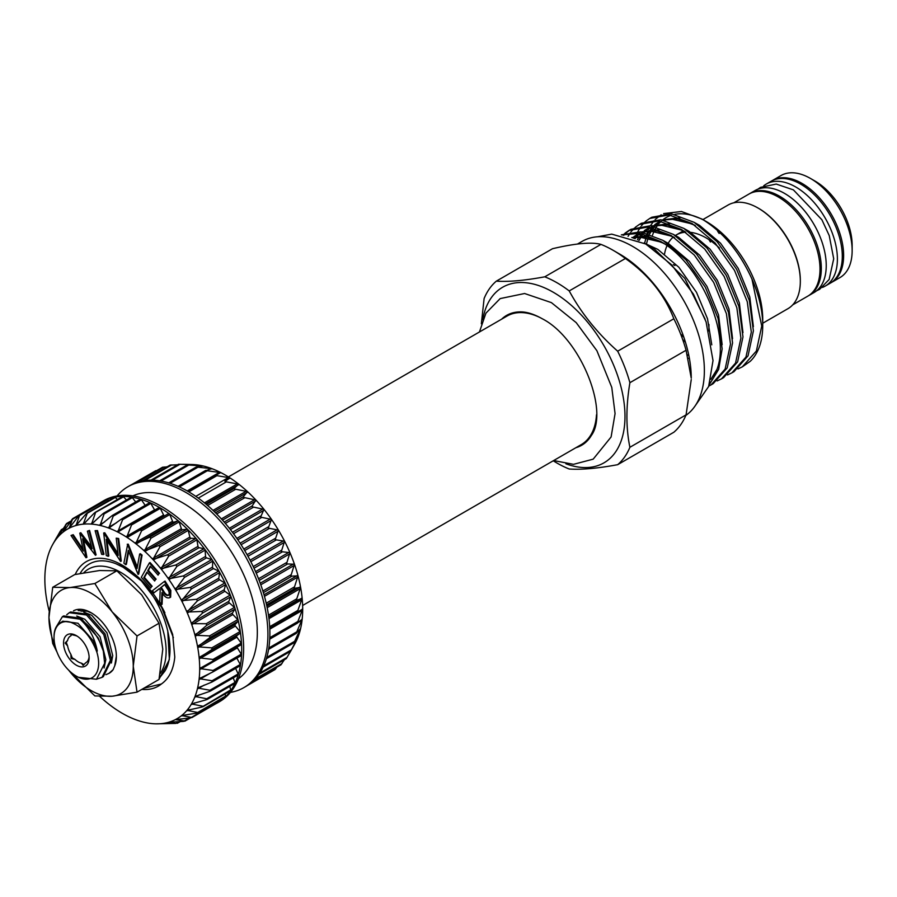 <?xml version="1.0" encoding="UTF-8"?>
<svg xmlns="http://www.w3.org/2000/svg" width="897" height="897" viewBox="0 0 897 897"><rect width="100%" height="100%" fill="white"/><g stroke="black" fill="none" stroke-linecap="round" stroke-linejoin="round"><path stroke-width="1.35" d="M294.384 644.651L290.706 651.166L298.028 637.005L293.981 642.712L300.607 628.539L296.189 633.271L302.166 619.21L297.299 622.978L302.693 609.13L297.311 611.978L302.166 598.445L296.223 600.407L300.607 587.311L294.025 588.421L298.028 575.863L290.774 576.199L294.463 564.258L286.513 563.888L289.955 552.653L281.277 551.655L284.584 541.205L275.155 539.68L278.406 530.082L268.225 528.12L271.511 519.419L260.59 517.12L263.987 509.361L252.337 506.839L252.18 505.93L255.937 500.055L243.58 497.409L243.435 496.613L247.482 491.612L234.453 488.966L234.308 488.282L238.714 484.156L225.057 481.622L229.778 477.787L215.437 475.421L220.774 472.584L206.018 470.6L211.827 468.626L196.622 467.079L203.07 465.969L187.484 464.949L194.604 464.646L178.851 464.265M286.524 658.207L290.639 651.244M281.243 664.273L284.439 659.676M247.516 685.454L275.065 669.543L276.893 667.144M157.11 470.398L156.224 470.97M167.234 466.754L163.086 467.337M177.55 464.792L170.654 465.095M117.07 495.951A115.982 66.961 60 0 1 127.923 486.723A115.982 66.961 60 0 1 185.914 492.464A115.982 66.961 60 0 1 261.677 594.666A115.982 66.961 60 0 1 243.894 687.595A115.982 66.961 60 0 1 230.473 692.383M127.923 486.723L129.886 485.58A115.982 66.961 60 0 1 135.167 483.046A115.982 66.961 60 0 1 142.814 480.882A115.982 66.961 60 0 1 151.077 480.153A115.982 66.961 60 0 1 159.823 480.848A115.982 66.961 60 0 1 168.961 482.956A115.982 66.961 60 0 1 178.357 486.466A115.982 66.961 60 0 1 187.877 491.321A115.982 66.961 60 0 1 197.396 497.465A115.982 66.961 60 0 1 206.792 504.798A115.982 66.961 60 0 1 215.93 513.23A115.982 66.961 60 0 1 224.687 522.648A115.982 66.961 60 0 1 232.94 532.919A115.982 66.961 60 0 1 240.587 543.918A115.982 66.961 60 0 1 247.527 555.478A115.982 66.961 60 0 1 253.66 567.453A115.982 66.961 60 0 1 258.897 579.675A115.982 66.961 60 0 1 263.18 591.986A115.982 66.961 60 0 1 266.443 604.219A115.982 66.961 60 0 1 268.64 616.205A115.982 66.961 60 0 1 269.75 627.788A115.982 66.961 60 0 1 269.75 638.799A115.982 66.961 60 0 1 268.64 649.092A115.982 66.961 60 0 1 266.443 658.544A115.982 66.961 60 0 1 263.18 667.009A115.982 66.961 60 0 1 258.897 674.376A115.982 66.961 60 0 1 253.66 680.554A115.982 66.961 60 0 1 247.527 685.443A115.982 66.961 60 0 1 245.868 686.463L243.894 687.595M132.823 495.884A105.768 61.063 60 0 1 182.54 502.735A105.768 61.063 60 0 1 250.779 593.141A105.768 61.063 60 0 1 238.411 678.771M106.665 499.909A1.155 0.673 60 0 1 106.956 499.337A115.982 66.961 -120 0 0 101.675 501.872L103.648 500.728A115.982 66.961 60 0 1 161.639 506.48A115.982 66.961 60 0 1 237.402 608.682A115.982 66.961 60 0 1 219.619 701.611L217.657 702.755A115.982 66.961 -120 0 0 219.317 701.734A115.982 66.961 -120 0 0 225.45 696.834A115.982 66.961 -120 0 0 230.686 690.656A115.982 66.961 -120 0 0 234.969 683.29A115.982 66.961 -120 0 0 238.232 674.824A115.982 66.961 -120 0 0 240.43 665.383A115.982 66.961 -120 0 0 241.54 655.079A115.982 66.961 -120 0 0 241.54 644.068A115.982 66.961 -120 0 0 240.43 632.497A115.982 66.961 -120 0 0 238.232 620.511A115.982 66.961 -120 0 0 234.969 608.278A115.982 66.961 -120 0 0 230.686 595.967A115.982 66.961 -120 0 0 225.45 583.734A115.982 66.961 -120 0 0 219.317 571.759A115.982 66.961 -120 0 0 212.376 560.199A115.982 66.961 -120 0 0 204.729 549.211A115.982 66.961 -120 0 0 196.477 538.94A115.982 66.961 -120 0 0 187.72 529.522A115.982 66.961 -120 0 0 178.581 521.09A115.982 66.961 -120 0 0 169.185 513.746A115.982 66.961 -120 0 0 159.666 507.612A1.155 0.673 60 0 1 160.305 508.341L163.579 514.968A1.155 0.673 -120 0 0 164.79 515.753L168.513 513.633A1.155 0.673 60 0 1 169.791 514.542L172.56 521.28A1.155 0.673 -120 0 0 173.76 522.222L177.886 520.865A1.155 0.673 60 0 1 179.131 521.919L181.362 528.692A1.155 0.673 -120 0 0 182.528 529.768L187.002 529.196A1.155 0.673 60 0 1 188.213 530.396L189.872 537.101A1.155 0.673 -120 0 0 191.005 538.301L195.759 538.514A1.155 0.673 60 0 1 196.903 539.837L197.979 546.385A1.155 0.673 -120 0 0 199.044 547.697L204.023 548.695A1.155 0.673 60 0 1 205.099 550.13L205.57 556.432A1.155 0.673 -120 0 0 206.545 557.844L211.692 559.605A1.155 0.673 60 0 1 212.679 561.118L212.533 567.095A1.155 0.673 -120 0 0 213.43 568.575L218.655 571.086A1.155 0.673 60 0 1 219.53 572.667L218.79 578.24A1.155 0.673 -120 0 0 219.574 579.776L224.811 582.994A1.155 0.673 60 0 1 225.584 584.62L224.239 589.71A1.155 0.673 -120 0 0 224.912 591.269L230.103 595.159A1.155 0.673 60 0 1 230.742 596.819L228.825 601.338A1.155 0.673 -120 0 0 229.374 602.919L234.431 607.426A1.155 0.673 60 0 1 234.936 609.085L232.469 612.999A1.155 0.673 -120 0 0 232.884 614.557L237.75 619.625A1.155 0.673 60 0 1 238.12 621.251L235.126 624.503A1.155 0.673 -120 0 0 235.406 626.039L240.015 631.589A1.155 0.673 60 0 1 240.239 633.17L236.763 635.704A1.155 0.673 -120 0 0 236.909 637.184L241.192 643.149A1.155 0.673 60 0 1 241.259 644.674L213.273 660.831M215.953 703.674A115.982 66.961 -120 0 0 217.657 702.755M99.78 696.453A109.49 63.216 -120 0 0 100.06 696.722A109.49 63.216 -120 0 0 108.829 704.179A109.49 63.216 -120 0 0 117.765 710.547A109.49 63.216 -120 0 0 126.769 715.75A109.49 63.216 -120 0 0 135.716 719.697A109.49 63.216 -120 0 0 144.473 722.365A109.49 63.216 -120 0 0 152.939 723.688A109.49 63.216 -120 0 0 155.899 723.834A109.49 63.216 -120 0 0 160.978 723.666A109.49 63.216 -120 0 0 168.501 722.298L168.501 722.298A109.49 63.216 -120 0 0 175.397 719.596A109.49 63.216 -120 0 0 181.575 715.604L181.575 715.604A109.49 63.216 -120 0 0 186.957 710.368A109.49 63.216 -120 0 0 191.453 703.966A109.49 63.216 -120 0 0 195.019 696.476A109.49 63.216 -120 0 0 197.598 688.01A109.49 63.216 -120 0 0 199.168 678.67A109.49 63.216 -120 0 0 199.695 668.601A109.49 63.216 -120 0 0 199.168 657.916A109.49 63.216 -120 0 0 197.598 646.782A109.49 63.216 -120 0 0 195.019 635.323A109.49 63.216 -120 0 0 191.453 623.718A109.49 63.216 -120 0 0 186.957 612.124A109.49 63.216 -120 0 0 181.575 600.676A109.49 63.216 -120 0 0 175.397 589.553A109.49 63.216 -120 0 0 168.501 578.879A109.49 63.216 -120 0 0 160.978 568.833A109.49 63.216 -120 0 0 152.939 559.515A109.49 63.216 -120 0 0 144.473 551.083A109.49 63.216 -120 0 0 135.716 543.627A109.49 63.216 -120 0 0 126.769 537.258A109.49 63.216 -120 0 0 122.272 534.5A109.49 63.216 -120 0 0 117.765 532.056A109.49 63.216 -120 0 0 108.829 528.098A109.49 63.216 -120 0 0 100.06 525.44A109.49 63.216 -120 0 0 91.606 524.106A109.49 63.216 -120 0 0 83.556 524.128L94.219 513.129L95.362 513.118L91.561 524.106L102.908 513.723L104.108 513.914L100.06 525.44L111.99 515.73L113.235 516.111L108.829 528.098L121.33 519.139L122.609 519.699L117.765 532.056L132.106 523.523L126.724 537.213L140.302 529.914L141.58 530.822L135.716 543.627L149.676 537.146L150.92 538.211L144.428 551.027L158.791 545.477L160.002 546.688L152.894 559.47L167.548 554.795L168.692 556.129L160.978 568.833L175.812 564.987L176.888 566.411L168.501 578.879L183.481 575.885L184.457 577.41L175.397 589.553L190.444 587.378L191.319 588.959L181.575 600.676L196.6 599.286L197.374 600.912L186.935 612.057L201.881 611.451L202.531 613.1L191.442 623.662L206.22 623.718L206.725 625.366L195.008 635.267L209.539 635.917L209.909 637.543L197.598 646.782L211.804 647.869L212.028 649.462L199.168 657.86L212.981 659.441L213.049 660.966L199.695 668.545L213.049 670.451L212.981 671.887L199.168 678.67L212.028 680.767L211.804 682.101L197.598 688.01L209.909 690.242L209.539 691.441L195.019 696.476L206.725 698.741L206.22 699.806L191.453 703.966L202.531 706.163L201.881 707.071L186.957 710.368L197.374 712.397L196.6 713.137L181.609 715.582L191.319 717.365L190.444 717.936L175.397 719.596L184.457 720.997L183.481 721.379L168.546 722.287L175.812 723.431L160.978 723.666L169.993 723.543M117.765 532.056L118.953 531.697M237.088 647.085A1.155 0.673 -120 0 0 237.357 647.869L241.259 654.171A1.155 0.673 60 0 1 241.192 655.606L213.576 671.55M175.397 719.596L176.496 719.383M168.501 722.298L169.174 722.208M69.136 528.198L78.443 516.201L79.429 515.82L76.043 525.496A109.49 63.216 -120 0 0 69.136 528.198L69.136 528.198A109.49 63.216 -120 0 0 62.958 532.201L62.958 532.201A109.49 63.216 -120 0 0 57.587 537.426A109.49 63.216 -120 0 0 53.08 543.84L60.379 531.035L57.565 537.46L66.3 524.05L62.936 532.213L72.466 519.262L69.159 528.187M83.556 524.128A109.49 63.216 -120 0 0 76.043 525.496L86.022 513.959L87.099 513.757L83.488 523.489L83.522 524.128L84.542 523.388M76.043 525.496L76.951 524.678M91.606 524.106L92.649 523.467M100.06 525.44L101.159 524.891M108.829 528.098L109.972 527.649M130.816 523.893L132.106 523.523M159.307 678.132L164.891 671.091C177.617 650.336 165.407 606.036 141.098 580.673L123.169 567.274C119.066 564.942 118.808 564.583 122.407 566.186L135.682 575.011C146.357 583.913 155.45 595.227 162.951 608.951L172.661 634.414L174.78 657.041C173.547 669.588 169.073 678.581 161.37 684.007L143.868 688.212M80.136 573.475A68.34 39.457 60 0 1 115.881 563.731L123.169 567.274M115.881 563.731A68.34 39.457 60 0 1 122.014 566.612M160.215 673.602A64.349 37.147 -120 0 0 120.635 572.308A64.349 37.147 -120 0 0 83.746 572.791M102.034 677.358L103.323 676.618L111.677 659.564L105.039 633.843L87.816 614.254L70.583 611.956L69.293 612.696L86.527 614.994L103.76 634.583L110.398 660.304L102.034 677.358L96.685 679.141M66.737 614.748L69.293 612.696M76.346 676.17L78.263 677.28L96.484 679.253L104.669 663.298L103.312 651.031L98.154 637.823L80.921 618.224L63.687 615.936L62.409 616.676L79.99 619.188C88.837 626.992 94.6 637.52 97.246 650.785L96.854 652.141C91.057 636.635 82.221 626.633 70.347 622.148A31.541 18.209 -120 0 0 54.033 637.532A31.541 18.209 -120 0 0 76.346 676.17A31.541 18.209 -120 0 0 98.648 663.298A31.541 18.209 -120 0 0 96.854 652.141M56.085 627.182L62.409 616.676M103.312 651.031A36.183 20.889 -120 0 0 79.99 619.188M73.543 610.79A35.723 20.62 60 0 1 91.102 612.729A35.723 20.62 60 0 1 116.363 656.469A35.723 20.62 60 0 1 114.704 665.922L116.363 656.178M91.808 613.144L87.345 611.238L78.185 610.565M54.033 637.532L54.033 636.578C54.078 631.129 55.479 627.025 58.26 624.29C61.321 621.419 65.346 620.713 70.347 622.148L70.179 622.092M77.333 636.253A15.406 8.892 -120 0 0 75.012 635.435L71.132 634.482L70.863 635.816A15.406 8.892 -120 0 0 67.623 640.413L65.122 643.026L67.623 645.952L66.243 642.387L65.122 643.026M89.139 657.804A18.097 10.45 -120 0 0 76.346 635.637A18.097 10.45 -120 0 0 63.552 643.026A18.097 10.45 -120 0 0 76.346 665.193A18.097 10.45 -120 0 0 89.139 657.804M501.658 319.153A75 43.303 60 0 1 519.98 311.887C526.348 311.719 533.726 313.984 542.113 318.682C580.337 338.001 609.399 410.972 591.347 435.482A75 43.303 60 0 1 575.885 447.715M705.132 319.197L684.781 278.339L654.462 249.131L649.72 246.428M621.711 234.902L640.01 233.298L660.865 241.585C699.682 263.393 730.853 332.765 717.017 369.306L710.873 379.33M717.017 369.306A87.401 50.456 60 0 1 709.729 383.378M624.929 233.265L628.887 230.484L648.284 226.963L671.281 235.563L694.278 255.028L713.687 282.454L726.424 313.715L730.483 344.112L725.124 369.082L711.074 384.88L708.798 386.069M711.074 384.88L713.16 383.669L727.209 367.882L732.569 342.912L728.51 312.515L715.761 281.243L696.364 253.829L673.367 234.364L650.37 225.764L630.972 229.284L628.887 230.484M635.345 227.255L639.303 224.474L658.701 220.954L681.698 229.554L704.694 249.018L724.103 276.433L736.841 307.705L740.9 338.102L735.54 363.072L721.491 378.859L717.14 380.945M721.491 378.859L723.576 377.659L737.626 361.872L742.974 336.902L738.926 306.494L726.178 275.233L706.78 247.819L683.783 228.354L660.786 219.754L641.377 223.275L639.303 224.474M645.762 221.234L649.72 218.464L669.117 214.944L692.114 223.544L715.111 243.009L734.508 270.423L747.257 301.684L751.316 332.092L745.956 357.062L731.907 372.849L727.557 374.935M731.907 372.849L733.993 371.65L748.042 355.851L753.39 330.881L749.343 300.484L736.594 269.223L717.196 241.798L694.2 222.344L671.191 213.744L651.794 217.253L649.72 218.464M751.955 279.023A87.401 50.456 60 0 1 762.73 325.499L762.73 319.433A79.979 46.173 60 0 0 706.174 221.481L701.947 219.036C722.881 231.807 739.554 251.799 751.955 279.023L761.732 326.071L756.373 351.041L742.324 366.839L737.973 368.925M742.324 366.839L750.172 361.368A87.401 50.456 60 0 0 762.73 325.499M709.314 384.656L718.654 369.407L722.152 348.922L718.093 318.525L705.345 287.264L685.947 259.838L662.95 240.374L640.503 231.852L621.363 234.846M622.933 235.126L624.009 234.072M629.941 229.912L626.095 232.872M625.198 233.736L623.751 235.294M628.079 236.36L630.243 232.85M631.028 231.785L634.426 228.062M635.11 238.781L635.468 237.559M636.466 234.734L637.229 232.906M637.845 231.583L640.66 226.829M641.445 225.775L644.842 222.052M652.534 235.115A79.979 46.173 60 0 1 654.249 230.944M655.113 229.24A79.979 46.173 60 0 1 655.539 228.466M656.469 226.941A79.979 46.173 60 0 1 657.624 225.259M658.947 223.6A79.979 46.173 60 0 1 660.562 221.851M663.533 219.272A79.979 46.173 60 0 1 671.259 215.258M674.824 214.338A79.979 46.173 60 0 1 704.089 220.326M645.526 239.533L646.614 234.936M647.129 233.254L647.881 231.168M648.509 229.61L649.002 228.533M650.437 225.775L654.07 220.684M655.169 219.496L661.179 214.832M663.634 213.598L681.428 211.501L701.947 219.036M664.542 253.974A59.841 34.557 60 0 1 667.009 245.677M668.187 243.334A59.841 34.557 60 0 1 673.434 236.92M675.273 235.563A59.841 34.557 60 0 1 676.248 234.958A59.841 34.557 60 0 1 685.779 232.2M690.712 232.379A59.841 34.557 60 0 1 706.174 237.918A59.841 34.557 60 0 1 719.484 248.088M702.878 219.586L728.084 205.032A59.841 34.557 60 0 1 757.999 208.003A59.841 34.557 60 0 1 758.01 208.003A59.841 34.557 60 0 1 800.326 281.299A59.841 34.557 60 0 1 787.925 308.691L762.73 323.234M717.656 231.291L719.147 233.467M758.66 208.373L757.999 208.003L758.66 208.373A58.922 34.019 60 0 1 800.326 280.537A58.922 34.019 60 0 1 800.315 280.918M733.791 202.812L748.883 194.1A58.922 34.019 60 0 1 778.338 197.015A58.922 34.019 60 0 1 816.831 248.929A58.922 34.019 60 0 1 807.805 296.145L792.713 304.857M749.544 193.73A58.922 34.019 60 0 1 750.195 193.337L755.117 190.5A58.922 34.019 60 0 1 784.572 193.416A58.922 34.019 60 0 1 823.065 245.33A58.922 34.019 60 0 1 814.028 292.545L809.116 295.382A58.922 34.019 60 0 1 808.444 295.752M750.195 193.337A58.922 34.019 60 0 1 779.65 196.252A58.922 34.019 60 0 1 818.142 248.177A58.922 34.019 60 0 1 809.116 295.382M763.739 185.791A58.922 34.019 60 0 1 766.273 184.064L771.185 181.216A58.922 34.019 60 0 1 800.651 184.132A58.922 34.019 60 0 1 839.132 236.057A58.922 34.019 60 0 1 830.106 283.261L825.184 286.109A58.922 34.019 60 0 1 822.414 287.432M766.273 184.064A58.922 34.019 60 0 1 795.729 186.98A58.922 34.019 60 0 1 834.221 238.894A58.922 34.019 60 0 1 825.184 286.109M771.857 180.858A58.922 34.019 60 0 1 772.508 180.465A58.922 34.019 60 0 1 801.963 183.38A58.922 34.019 60 0 1 840.455 235.294A58.922 34.019 60 0 1 831.418 282.51A58.922 34.019 60 0 1 830.757 282.869M831.418 282.51L839.951 277.588A58.922 34.019 -120 0 0 852.15 250.611L852.15 245.307A52.418 30.263 60 0 0 815.081 181.104L810.484 178.458A58.922 34.019 -120 0 0 781.029 175.532L772.508 180.465M619.569 254.019L613.178 250.33A110.409 63.743 60 0 1 625.4 258.493L569.225 290.931A110.409 63.743 -120 0 0 557.003 282.757A110.409 63.743 -120 0 0 544.782 276.814L600.956 244.388A110.409 63.743 60 0 1 613.178 250.33L619.569 254.019A101.361 58.518 60 0 1 691.251 378.164L686.07 350.256L629.896 382.694C625.927 406.509 625.927 428.048 629.896 447.289L686.07 414.863L691.251 379.566M577.5 244.029L582.007 241.428A101.361 58.518 60 0 1 632.699 246.44A101.361 58.518 60 0 1 698.214 333.482A101.361 58.518 60 0 1 685.824 415.434M629.896 382.694A110.409 63.743 -120 0 0 617.674 351.198L673.849 318.76C664.542 294.743 648.385 274.65 625.4 258.493M673.849 318.76A110.409 63.743 60 0 1 686.07 350.256M686.07 414.863A110.409 63.743 60 0 1 673.849 432.242L617.674 464.68C597.637 468.402 581.491 469.849 569.225 469.008A110.409 63.743 -120 0 1 557.003 463.065A110.409 63.743 -120 0 1 553.247 460.789M482.743 319.781A101.361 58.518 60 0 1 553.314 292.276A101.361 58.518 60 0 1 624.704 408.976A101.361 58.518 60 0 1 565.884 463.783M617.674 464.68A110.409 63.743 -120 0 0 629.896 447.289M569.225 290.931C581.323 313.199 597.48 333.292 617.674 351.198M596.494 414.784A74.227 42.854 60 0 1 581.245 444.62L302.625 605.475M228.41 476.912L507.018 316.058A74.227 42.854 60 0 1 540.476 317.773M481.341 323.806L484.111 298.533A110.409 63.743 -120 0 1 496.333 281.142C508.431 281.994 524.588 280.548 544.782 276.814M600.956 244.388C591.65 241.876 575.504 243.322 552.507 248.716L496.333 281.142M852.15 250.611A58.922 34.019 -120 0 0 810.496 178.458A58.922 34.019 -120 0 0 810.484 178.458L815.081 181.104M708.944 239.622L710.435 241.999M83.948 664.61L81.481 663.197L83.129 665.439L85.63 662.827A15.406 8.892 -120 0 0 88.87 658.219L89.139 656.896M70.863 635.816L71.704 634.605M66.243 642.387L67.623 640.413M72.242 657.86L71.132 658.499L75.012 659.452L72.242 657.86L70.863 654.294L71.132 658.499M75.012 659.452A15.406 8.892 -120 0 0 81.481 663.197M67.623 645.952A15.406 8.892 -120 0 0 70.863 654.294M87.02 611.126L80.999 611.126M114.704 665.922L113.134 669.644L108.929 673.389L105.924 674.667M113.134 669.644A36.183 20.889 60 0 1 109.199 673.232A36.183 20.889 60 0 1 109.064 673.299M56.993 652.063L52.721 643.485L48.954 617.551L52.721 587.277L70.033 587.569L94.869 583.51L112.181 611.911L137.028 635.951L133.261 666.224L137.028 692.159L112.181 696.218L94.869 695.926L68.721 670.227A59.617 34.422 -120 0 0 70.033 671.875A59.617 34.422 -120 0 0 112.181 696.218A59.617 34.422 -120 0 0 133.261 666.224A59.617 34.422 -120 0 0 112.181 611.911A59.617 34.422 -120 0 0 70.033 587.569A59.617 34.422 -120 0 0 48.954 617.551A59.617 34.422 -120 0 0 55.367 647.073M137.028 635.951L159.016 623.258L162.783 649.181L159.016 679.455L137.028 692.159M159.016 623.258L141.704 594.868L116.868 570.817L94.869 583.51M116.868 570.817L99.556 570.526L74.709 574.585L52.721 587.277M164.7 584.62L161.236 587.288L163.624 591.067C165.429 594.307 167.279 595.586 169.185 594.924M159.072 679.208L169.365 659.598L167.728 630.546M152.344 683.312L158.231 679.915M160.585 587.67L162.974 591.448C164.779 594.689 166.629 595.967 168.535 595.294C169.712 593.567 169.241 591.269 167.1 588.376L164.644 584.53L161.236 587.288M162.974 591.448L163.624 591.067M141.793 581.447L161.639 607.437L173.379 637.677M152.468 590.686L164.409 581.435L170.195 590.854L169.982 597.57C167.313 598.736 164.633 597.054 161.942 592.513L161.415 604.679L159.688 601.965L160.215 589.822L159.419 588.567L153.869 592.872L152.468 590.686M85.989 557.721L71.02 535.464L72.545 535.061L83.32 551.106L79.811 533.154L92.088 548.807L87.401 531.181L88.915 530.777L95.43 555.243L82.602 538.805L85.989 557.721M101.619 554.324L95.116 530.688L96.831 530.934L103.334 554.57L101.619 554.324M108.167 556.319L106.283 555.546L103.693 532.975L118.202 555.422L116.218 538.155L118.012 538.895L120.613 561.466L106.205 539.265L108.167 556.319L108.829 555.938L107.068 540.611M125.748 564.662L123.876 563.181L127.632 544.557L137.073 568.563L139.64 554.066L141.423 555.478L138.071 574.416L128.282 550.343L125.748 564.662L126.41 564.28L128.686 551.375M141.3 577.309L149.395 562.89L158.881 573.721L158.074 575.145L150.248 566.198L147.725 570.705L155.484 579.574L154.688 580.987L146.929 572.118L143.755 577.769L151.515 586.638L150.707 588.062L141.3 577.309M153.869 592.872L159.475 588.656M161.415 604.679L162.077 604.298L162.536 593.422M170.195 590.854L170.845 590.473L170.643 597.189M164.409 581.435L165.07 581.054L170.845 590.473M86.269 557.642L86.919 557.261L83.578 540.095M95.43 555.243L96.091 554.862L89.565 530.407L88.915 530.777M87.401 531.181L89.565 530.407M80.113 533.087L80.775 532.706L91.584 546.901M79.811 533.154L80.775 532.706M72.545 535.061L73.206 534.69L82.95 549.199M71.02 535.464L73.206 534.69M103.334 554.57L103.996 554.189L97.493 530.553L96.831 530.934M95.116 530.688L97.493 530.553M120.613 561.466L121.263 561.085L118.673 538.514L118.012 538.895M116.218 538.155L118.673 538.514M104.086 533.143L104.747 532.762L118 553.696M103.693 532.975L104.747 532.762M138.071 574.416L138.732 574.035L142.085 555.097L141.423 555.478M139.64 554.066L140.302 553.696L142.085 555.097M127.632 544.557L128.282 544.176L137.331 567.151M127.239 544.255L128.282 544.176M150.707 588.062L151.515 586.638M143.755 577.769L144.406 577.399L152.165 586.268M147.198 572.421L144.406 577.399M154.688 580.987L155.484 579.574M147.725 570.705L148.375 570.324L156.134 579.193M150.528 566.512L148.375 570.324M158.074 575.145L158.881 573.721M149.395 562.89L150.057 562.509L159.531 573.34M56.69 537.393L53.069 543.874A109.49 63.216 -120 0 0 52.542 544.804A109.49 63.216 -120 0 0 49.514 551.319A109.49 63.216 -120 0 0 46.936 559.795A109.49 63.216 -120 0 0 45.377 569.124A109.49 63.216 -120 0 0 44.85 579.204A109.49 63.216 -120 0 0 45.377 589.878A109.49 63.216 -120 0 0 46.936 601.024A109.49 63.216 -120 0 0 49.167 611.104M111.99 515.73L113.235 516.111L141.446 499.82L145.168 505.347M102.908 513.723L104.108 513.914L132.33 497.622L135.705 501.961M94.219 513.129L123.573 496.837L126.421 499.999M86.022 513.959L115.309 497.476L117.429 499.506M78.443 516.201L107.64 499.528L108.817 500.481M71.592 519.834L79.171 515.394M65.537 524.801L70.224 521.785M63.53 531.506L62.936 532.213M60.379 531.035L62.846 529.073M169.6 723.543L155.899 723.834M179.703 721.614L175.812 723.431M189.603 718.026L183.481 721.379M219.44 700.322L219.53 701.073L190.444 717.936M225.136 693.908L225.584 696.106L196.6 713.137M229.755 686.396L230.742 689.871L201.881 707.071M188.112 709.942L186.98 710.334M233.254 677.863L234.936 682.449L206.725 698.741L206.22 699.806M192.563 703.439L191.476 703.932M235.631 668.388L238.12 673.95L209.909 690.242L209.539 691.441M196.073 695.848L195.041 696.431M236.864 658.118L240.239 664.475L212.028 680.767L211.804 682.101M198.596 687.293L197.62 687.965M241.293 655.561L212.981 671.887M200.098 677.863L199.179 678.625M241.293 644.663L213.049 660.966M200.558 667.704L199.695 668.545M121.33 519.139L149.664 502.746A1.155 0.673 60 0 1 150.819 503.419L154.542 509.832A1.155 0.673 -120 0 0 154.71 510.079M113 515.147L140.201 499.45A1.155 0.673 60 0 1 141.446 499.82M131.119 497.431A1.155 0.673 60 0 1 132.33 497.622M122.429 496.837A1.155 0.673 60 0 1 123.573 496.837M114.233 497.667A1.155 0.673 60 0 1 115.309 497.476M131.231 523.646L159.027 507.601A1.155 0.673 60 0 1 159.666 507.612A115.982 66.961 -120 0 0 150.147 502.757A115.982 66.961 -120 0 0 140.751 499.248A115.982 66.961 -120 0 0 131.612 497.129A115.982 66.961 -120 0 0 122.855 496.433A115.982 66.961 -120 0 0 114.603 497.173A115.982 66.961 -120 0 0 106.956 499.337A1.155 0.673 60 0 1 107.64 499.528M101.675 501.872A115.982 66.961 -120 0 0 100.027 502.881A1.155 0.673 60 0 1 100.655 502.959M219.53 701.073A1.155 0.673 60 0 1 219.305 701.746L191.745 717.656M225.584 696.106A1.155 0.673 60 0 1 225.371 696.891L197.8 712.812M230.742 689.871A1.155 0.673 60 0 1 230.103 690.78M234.936 682.449A1.155 0.673 60 0 1 234.431 683.525M238.12 673.95A1.155 0.673 60 0 1 237.75 675.161M240.239 664.475A1.155 0.673 60 0 1 240.015 665.809L212.701 681.585M122.082 518.701L149.541 502.847A1.155 0.673 60 0 1 149.664 502.746M211.793 468.862L211.827 468.626A109.49 63.216 60 0 1 220.774 472.584A109.49 63.216 60 0 1 229.778 477.787A109.49 63.216 60 0 1 238.714 484.156A109.49 63.216 60 0 1 247.482 491.612A109.49 63.216 60 0 1 255.937 500.055A109.49 63.216 60 0 1 263.987 509.361A109.49 63.216 60 0 1 271.511 519.419A109.49 63.216 60 0 1 278.406 530.082A109.49 63.216 60 0 1 284.584 541.205A109.49 63.216 60 0 1 289.955 552.653A109.49 63.216 60 0 1 294.463 564.258A109.49 63.216 60 0 1 298.028 575.863A109.49 63.216 60 0 1 300.607 587.311A109.49 63.216 60 0 1 302.166 598.445A109.49 63.216 60 0 1 302.693 609.13L302.379 608.917M202.991 466.104L203.07 465.969A109.49 63.216 60 0 1 211.827 468.626M194.47 464.68L194.604 464.646A109.49 63.216 60 0 1 203.07 465.969M302.693 609.13A109.49 63.216 60 0 1 302.166 619.21A109.49 63.216 60 0 1 300.607 628.539A109.49 63.216 60 0 1 298.028 637.005L297.905 637.061M182.708 464.31L191.644 464.489A109.49 63.216 60 0 1 194.604 464.646M298.028 637.005A109.49 63.216 60 0 1 295.012 643.53L293.756 645.795M215.358 475.062L187.54 491.13L215.302 475.107M229.811 478.213L224.934 481.05M206.355 504.428L234.308 488.282M215.459 512.77L243.435 496.613M224.205 522.088L252.18 505.93M232.458 532.28L260.444 516.123M240.116 543.19L268.113 527.021M247.079 554.671L275.076 538.514M253.246 566.579L281.243 550.422M258.538 578.744L286.524 562.587M262.877 591.011L290.852 574.854M266.207 603.199L294.171 587.053M268.483 615.151L296.436 599.005M269.694 626.7L297.613 610.577M269.795 637.689L297.692 621.587M268.82 647.97L296.66 631.903M266.779 657.4L294.541 641.377M263.718 665.832L291.357 649.877M259.749 673.12L287.163 657.299M255.118 679.051L282.006 663.533M251.059 682.875L275.962 668.5M168.827 482.922L196.398 467.001M178.111 486.365L205.738 470.409M164.79 515.753L127.991 537M173.76 522.222L136.949 543.47M182.528 529.768L145.729 551.016M191.005 538.301L154.194 559.549M199.044 547.697L162.234 568.956M206.545 557.844L169.746 579.092M213.43 568.575L176.619 589.822M219.574 579.776L182.764 601.024M224.912 591.269L188.112 612.516M229.374 602.919L192.563 624.166M232.884 614.557L196.073 635.805M235.406 626.039L198.596 647.286M236.909 637.184L200.098 658.443M237.357 647.869L200.558 669.117M210.997 672.806L199.953 679.186M204.258 685.073L198.315 688.504M199.414 694.76L195.658 696.935M194.559 702.912L192.014 704.38M189.189 709.718L187.439 710.727M183.179 715.212L181.979 715.896M75.225 574.472A71.906 41.52 60 0 1 122.272 565.188A71.906 41.52 60 0 1 135.682 575.011M685.431 342.149L682.729 339.671M645.593 275.39L645.392 274.482M644.562 243.199L646.311 237.212M647.948 233.489L651.85 227.546M654.698 224.676L660.035 221.133M662.692 220.023L677.706 218.958L694.682 225.169M689.468 358.811L688.627 358.295M632.867 264.099L632.845 263.113M637.408 239.746L638.933 237.01M640.032 235.362L641.445 233.568M644.281 230.686L649.63 227.154M652.276 226.044L667.29 224.968L684.265 231.179M623.37 256.99L623.482 256.396M633.865 236.707L639.213 233.164M641.86 232.054L656.884 230.989L673.849 237.189M632.407 237.75L647.051 237.1L663.432 243.199M683.85 337.261L680.621 334.009M646.356 244.354L648.688 235.642M649.383 233.949L652.915 227.782M654.025 226.369L659.979 221.133M662.098 219.933L680.105 217.668M694.771 222.691L699.503 225.338L720.493 243.177L738.186 268.304L749.791 296.941L753.379 326.631M688.885 355.717L687.663 354.909M635.311 266.073L635.244 265.064M638.787 240.374L642.499 233.792M643.609 232.379L649.563 227.143M651.682 225.943L669.689 223.678M684.355 228.701L689.087 231.348L710.076 249.187L727.77 274.314L739.375 302.951L742.963 332.641M625.22 258.358L625.332 257.607M664.161 243.692L661.313 242.168L639.314 236.976L633.417 238.12L639.146 233.153M641.265 231.964L659.284 229.688M673.939 234.711L678.67 237.369L699.66 255.208L717.353 280.335L728.969 308.972L732.557 338.662M631.78 237.526L648.867 235.709M663.522 240.732L668.254 243.379L689.244 261.218L706.937 286.345L718.553 314.982L722.141 344.672M644.057 243.042L657.837 249.388L678.827 267.228L696.521 292.355L707.498 318.715L711.781 344.84M83.645 612.057L91.752 615.308L106.945 632.755L112.73 655.617L111.374 663.018M76.75 616.037L84.867 619.289L100.049 636.724L105.835 659.598L104.074 668.03M61.209 622.316L62.779 621.173L77.972 623.258L93.165 640.705L97.246 650.785M164.902 612.763L162.951 608.951M161.37 684.007A71.906 41.52 60 0 1 141.827 689.389M167.201 585.797L167.851 585.416M116.61 522.671L108.772 527.201M104.657 521.919L99.993 524.61M94.6 521.594L91.528 523.377M85.596 522.267L83.488 523.489M77.422 524.117L75.976 524.947M70.067 527.189L69.103 527.75M241.259 654.171L213.049 670.451M241.192 643.149L212.981 659.441M236.763 635.704L199.953 656.952M240.239 633.17L212.028 649.462M240.015 631.589L211.804 647.869M235.126 624.503L198.315 645.75M238.12 621.251L209.909 637.543M237.75 619.625L209.539 635.917M232.469 612.999L195.658 634.246M234.936 609.085L206.725 625.366M234.431 607.426L206.22 623.718M228.825 601.338L192.014 622.596M230.742 596.819L202.531 613.1M230.103 595.159L201.881 611.451M224.239 589.71L187.439 610.958M225.584 584.62L197.374 600.912M224.811 582.994L196.6 599.286M218.79 578.24L181.979 599.488M219.53 572.667L191.319 588.959M218.655 571.086L190.444 587.378M212.533 567.095L175.734 588.342M212.679 561.118L184.457 577.41M211.692 559.605L183.481 575.885M205.57 556.432L168.771 577.679M205.099 550.13L176.888 566.411M204.023 548.695L175.812 564.987M197.979 546.385L161.18 567.633M196.903 539.837L168.692 556.129M195.759 538.514L167.548 554.795M189.872 537.101L153.073 558.349M188.213 530.396L160.002 546.688M187.002 529.196L158.791 545.477M181.362 528.692L144.563 549.939M179.131 521.919L150.92 538.211M177.886 520.865L149.676 537.146M172.56 521.28L135.75 542.528M169.791 514.542L141.58 530.822M168.513 513.633L140.302 529.914M163.579 514.968L126.769 536.215M160.305 508.341L132.094 524.633M154.542 509.832L117.731 531.08M150.819 503.419L122.609 519.699M179.378 486.925L207.241 470.835M187.226 490.951L219.552 472.293M208.407 469.669L210.593 468.413M170.071 483.304L197.878 467.247M200.939 466.328L201.814 465.823M161.034 481.05L188.751 465.05M152.445 480.164L179.994 464.254M144.518 480.613L171.731 464.893M137.802 482.115L164.061 466.956M298.746 630.524L300.136 629.716M268.607 649.305L296.201 633.372M298.286 622.417L301.784 620.399M269.728 639.124L297.412 623.135M269.806 629.133L302.379 610.33M297.647 612.124L269.773 628.225L297.602 612.146M268.965 618.683L301.919 599.656M268.775 617.226L301.784 598.164M268.708 616.732L296.66 600.598M267.183 607.684L300.428 588.499M266.869 606.17L300.136 586.963M266.577 604.825L294.541 588.679M264.447 596.337L297.905 577.018M264.01 594.778L297.479 575.459M263.382 592.659L291.357 576.502M260.792 584.777L294.384 565.379M260.231 583.207L293.835 563.809M259.177 580.404L287.163 564.235M256.239 573.183L289.933 553.729M255.555 571.624L289.26 552.171M254.008 568.216L282.006 552.047M250.846 561.713L284.596 542.237M250.061 560.188L283.811 540.7M247.964 556.263L275.962 540.095M244.69 550.534L278.44 531.035M243.805 549.042L277.554 529.555M241.102 544.703L269.1 528.546M237.84 539.77L271.567 520.305M236.864 538.368L270.591 518.892M233.534 533.715L261.52 517.547M230.394 529.6L264.054 510.169M229.352 528.277L263 508.846M225.349 523.422L253.335 507.265M222.467 520.137L256.015 500.761M221.368 518.915L254.894 499.562M216.659 513.97L244.634 497.813M214.17 511.503L247.55 492.229M213.026 510.404L246.383 491.152M207.599 505.493L235.552 489.347M205.626 503.822L238.77 484.683M204.46 502.858L237.57 483.741M198.271 498.093L226.212 481.958M195.815 496.355L228.589 477.428M188.819 491.881L216.726 475.769M131.59 484.649L155.798 470.678M135.133 483.057L162.671 467.158M142.746 480.904L170.273 465.005M150.954 480.153L178.503 464.242M159.655 480.814L187.249 464.893M168.737 482.889L196.387 466.922M178.077 486.342L205.805 470.331M553.662 460.553L573.497 464.332L593.175 459.163L611.104 436.974L615.073 413.607L611.776 387.403L596.897 350.716L576.233 322.662L551.386 302.614L524.599 293.51L500.167 298.589L485.927 313.165L479.435 331.991M676.248 234.958L683.436 230.809M816.562 290.807L819.623 289.316L829.142 279.472L833.705 258.796L829.243 235.597L821.876 219.743L793.397 189.872L776.23 184.064L760.578 187.338L757.887 189.177M695.097 405.949L708.63 386.529L713.014 360.583L706.107 321.945L693.392 294.081L671.685 264.873L645.694 243.973L611.732 234.128L597.447 236.797M800.326 280.537L800.326 281.299M708.944 331.015L708.944 324.467M673.355 264.637L674.925 265.546M683.828 337.216L680.61 333.964M649.641 234.039L653.42 227.905M654.631 226.493L661.459 221.38M664.072 220.281L670.81 218.913L692.226 223.958L695.41 225.652M688.874 355.649L687.64 354.831M635.356 266.106L635.289 265.108M639.023 240.486L643.003 233.915M644.214 232.514L644.909 231.785M647.051 229.901L651.043 227.39M653.655 226.291L660.248 224.934L682.404 230.271L684.994 231.661M625.321 258.437L625.433 257.686M633.977 238.333L640.626 233.411M643.239 232.312L649.787 230.955L671.864 236.225L674.578 237.671M164.398 611.732L163.691 610.341M52.542 544.804L53.786 542.539M140.358 499.27L112.551 515.327M131.321 497.173L103.604 513.185M122.654 496.49L95.004 512.456M114.468 497.218L86.886 513.151M106.9 499.36L79.34 515.27M100.027 502.881L72.478 518.78M70.65 521.191L66.389 523.646M63.104 528.658L61.164 529.779M180.308 721.569L177.27 723.33M190.5 717.925L184.872 721.177M230.563 690.78L202.946 706.724M234.79 683.492L207.117 699.469M238.019 675.105L210.257 691.139M240.205 665.753L212.331 681.843M159.083 507.556L131.018 523.758M253.627 680.588L281.153 664.688M258.841 674.454L286.378 658.555M263.113 667.133L290.684 651.222M266.387 658.734L294.003 642.79M268.595 649.361L296.279 633.372M269.728 639.146L297.501 623.112"/></g></svg>
